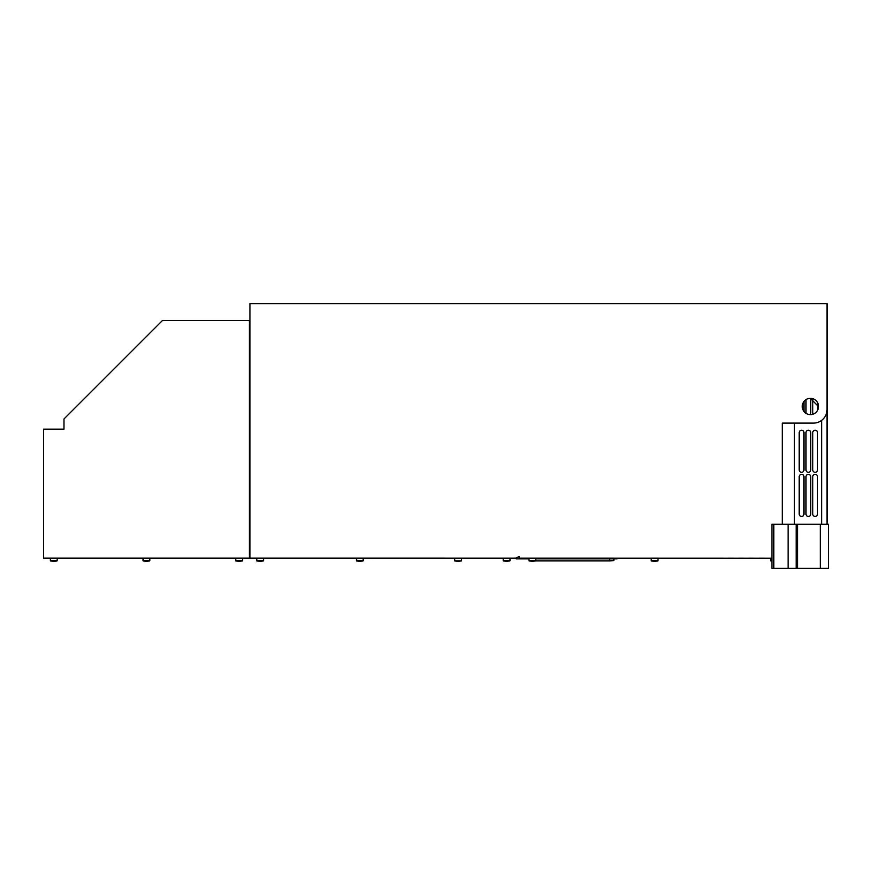 <?xml version="1.0" encoding="UTF-8"?>
<svg xmlns="http://www.w3.org/2000/svg" width="872" height="872" viewBox="0 0 872 872"><rect width="100%" height="100%" fill="white"/><g stroke="black" fill="none" stroke-linecap="round" stroke-linejoin="round"><path stroke-width="1.31" d="M242.1 558.156L235.723 558.156L242.514 558.156L242.514 560.827L235.723 560.827L242.1 560.827M235.723 558.156L235.723 560.827L239.135 561.415L242.514 560.827M249.305 558.156L43.6 558.156L43.6 429.155L63.972 429.155L63.972 418.974L162.41 320.536L249.305 320.536L249.305 558.211L242.514 558.211M50.805 558.2L43.6 558.156M57.181 558.211L143.477 558.211M149.842 558.211L236.138 558.211M50.391 558.156L57.181 558.156L57.181 560.827L50.391 560.827L50.391 558.156L56.756 558.156M149.428 558.156L143.062 558.156L149.842 558.156L149.842 560.827L146.463 561.404L143.062 560.827L149.842 560.827M192.276 558.167L187.524 558.167L192.276 558.189M185.485 558.167L180.733 558.167L185.485 558.189M178.695 558.167L173.942 558.167L178.695 558.189M171.915 558.167L167.162 558.167L171.915 558.189M165.124 558.167L160.372 558.167L165.124 558.189M158.333 558.167L153.581 558.167L158.333 558.189M151.543 558.167L146.79 558.167L151.543 558.189M144.752 558.167L140 558.167L144.752 558.2M137.961 558.167L133.209 558.167L137.961 558.189M131.181 558.167L126.429 558.167L131.181 558.189M124.391 558.167L119.638 558.167L124.391 558.189M117.6 558.167L112.848 558.167L117.6 558.189M110.809 558.167L106.057 558.167L110.809 558.189M104.019 558.167L99.266 558.167L104.019 558.189M97.228 558.167L92.476 558.167L97.228 558.189M90.448 558.167L85.696 558.167L90.448 558.189M83.658 558.167L78.905 558.167L83.658 558.189M235.723 558.211L235.723 560.881L239.135 561.459L242.372 560.881M143.062 558.211L143.204 560.87M149.701 560.87L146.463 561.459L143.062 560.87M57.04 560.87L55.623 561.241M143.062 558.156L143.062 560.827L149.428 560.827M63.972 427.858L63.972 419.029M771.916 558.222L519.167 558.167L519.167 556.456L515.766 558.167L249.981 558.156L249.981 303.62L249.981 320.536L249.305 320.536M249.305 406.134L249.981 406.134L249.305 406.134M249.305 340.952L249.981 340.952M249.981 558.156L257.185 558.211M249.981 306.334L249.981 303.62L827.048 303.62L827.048 524.257M813.467 423.105L782.239 423.105L813.467 423.105A13.581 13.581 1 0 0 827.038 409.524M794.457 423.105L794.457 524.257M515.766 558.145L510 558.222M651.624 558.222L535.8 558.2L535.8 560.838L529.01 560.838L535.386 560.838M389.086 558.189L372.18 558.189L389.086 558.189M263.148 558.167L256.771 558.156L263.562 558.156L263.562 560.827L256.771 560.827L263.148 560.827M362.774 558.167L503.209 558.222M263.562 558.211L356.397 558.211L356.397 560.827L363.188 560.827L363.188 558.167M509.586 558.167L503.209 558.167L510 558.167L510 560.838L506.61 561.415L503.209 560.838L510 560.838M506.61 561.415L509.586 560.838L503.209 560.838L503.209 558.167M657.586 558.178L651.21 558.178L658 558.178L658 560.838L654.61 561.426L657.586 560.838L651.21 560.838L658 560.838M770.695 558.178L770.695 560.849L771.916 560.849M771.916 568.381L773.824 568.381L773.824 524.257L771.916 524.257L771.916 568.381L771.916 561.241L770.837 560.892M657.859 560.892L654.61 561.47L651.21 560.892L651.21 558.222M461.037 558.222L454.672 558.222L454.672 560.881L461.462 560.881L461.462 558.222M363.046 560.881L359.809 561.459L356.397 560.881L356.812 558.211M256.771 558.211L256.913 560.881M263.42 560.881L260.172 561.459L256.771 560.881M277.252 558.178L285.515 558.178L277.252 558.2M338.358 558.211L346.609 558.211L338.358 558.167M399.452 558.211L407.715 558.211L399.452 558.167M460.558 558.211L468.809 558.211L460.558 558.167M763.905 558.189L759.152 558.189L763.905 558.211M753.724 558.189L748.972 558.189L753.724 558.211M743.543 558.189L738.791 558.189L743.543 558.211M733.352 558.189L728.6 558.189L733.352 558.211M723.171 558.189L718.419 558.189L723.171 558.211M712.991 558.189L708.238 558.189L712.991 558.211M702.81 558.189L698.058 558.2L702.81 558.189M702.799 558.211L698.047 558.222L702.799 558.211M692.619 558.189L687.866 558.189L692.619 558.211M682.438 558.189L677.686 558.189L682.438 558.211M617.027 558.2L617.027 558.876L535.8 558.876M529.01 558.876L516.213 558.876L516.213 558.167L516.213 558.876M821.609 524.257L821.62 420.38M773.824 568.381L796.158 568.381L796.158 524.257L773.824 524.257M796.158 568.381L828.4 568.381L828.4 524.257L796.158 524.257M817.533 432.61A2.376 2.376 0 0 0 815.157 430.234A2.376 2.376 0 0 0 812.78 432.61L812.78 469.943A2.376 2.376 0 0 0 815.157 472.319A2.376 2.376 0 0 0 817.533 469.943L817.533 432.61M810.753 432.61A2.376 2.376 0 0 0 808.377 430.234A2.376 2.376 0 0 0 806.001 432.61L806.001 469.943A2.376 2.376 0 0 0 808.377 472.319A2.376 2.376 0 0 0 810.753 469.943L810.753 432.61M803.962 432.61A2.376 2.376 0 0 0 801.586 430.234A2.376 2.376 0 0 0 799.21 432.61L799.21 469.943A2.376 2.376 0 0 0 801.586 472.319A2.376 2.376 0 0 0 803.962 469.943L803.962 432.61M817.533 476.733A2.376 2.376 0 0 0 815.157 474.357A2.376 2.376 0 0 0 812.78 476.733L812.78 514.077A2.376 2.376 0 0 0 815.157 516.453A2.376 2.376 0 0 0 817.533 514.077L817.533 476.733M810.753 476.733A2.376 2.376 0 0 0 808.377 474.357A2.376 2.376 0 0 0 806.001 476.733L806.001 514.077A2.376 2.376 0 0 0 808.377 516.453A2.376 2.376 0 0 0 810.753 514.077L810.753 476.733M803.962 476.733A2.376 2.376 0 0 0 801.586 474.357A2.376 2.376 0 0 0 799.21 476.733L799.21 514.077A2.376 2.376 0 0 0 801.586 516.453A2.376 2.376 0 0 0 803.962 514.077L803.962 476.733M810.044 414.603A2.376 2.376 0 0 0 810.753 412.914L810.753 398.33M806.001 399.616L806.001 412.914A2.376 2.376 0 0 0 806.033 413.339M803.962 411.442L803.962 401.491M812.78 398.678L812.78 412.914A2.376 2.376 0 0 0 813.129 414.146M817.533 410.407L817.533 402.526M818.557 406.625L810.404 398.319A8.142 8.142 1 0 0 802.262 406.472A8.142 8.142 1 0 0 810.404 414.614A8.142 8.142 1 0 0 818.557 406.472A8.142 8.142 1 0 0 810.404 398.319M658 558.222L770.695 558.233M519.167 556.51L515.973 558.2M519.167 558.2L529.01 558.2L529.01 560.838L532.411 561.415L535.8 560.838M613.834 560.62L613.888 558.876L613.834 560.62L609.637 560.87L609.637 558.876M535.702 560.87L609.637 560.87M57.181 560.827L53.792 561.404L50.391 560.827M263.562 560.827L260.172 561.415L256.771 560.827L256.771 558.156M356.812 560.827L359.798 561.415L356.397 560.827M461.462 560.881L458.073 561.47L454.672 560.881M249.305 556.892L249.981 556.892L249.305 556.892M249.981 556.794L249.305 556.794M249.305 554.766L249.981 554.766M782.239 423.105L782.239 524.257M523.047 558.876L523.047 558.2M610.237 558.876L610.237 558.2M788.103 568.381L788.103 524.257M828.4 568.381L828.4 524.257M820.269 568.381L820.258 524.257M797.52 568.381L797.509 524.257M50.391 558.2L50.391 560.87L53.792 561.459M651.21 558.178L651.21 560.838L654.61 561.426M359.809 561.415L363.188 560.827M771.916 561.197L770.695 560.849"/></g></svg>
